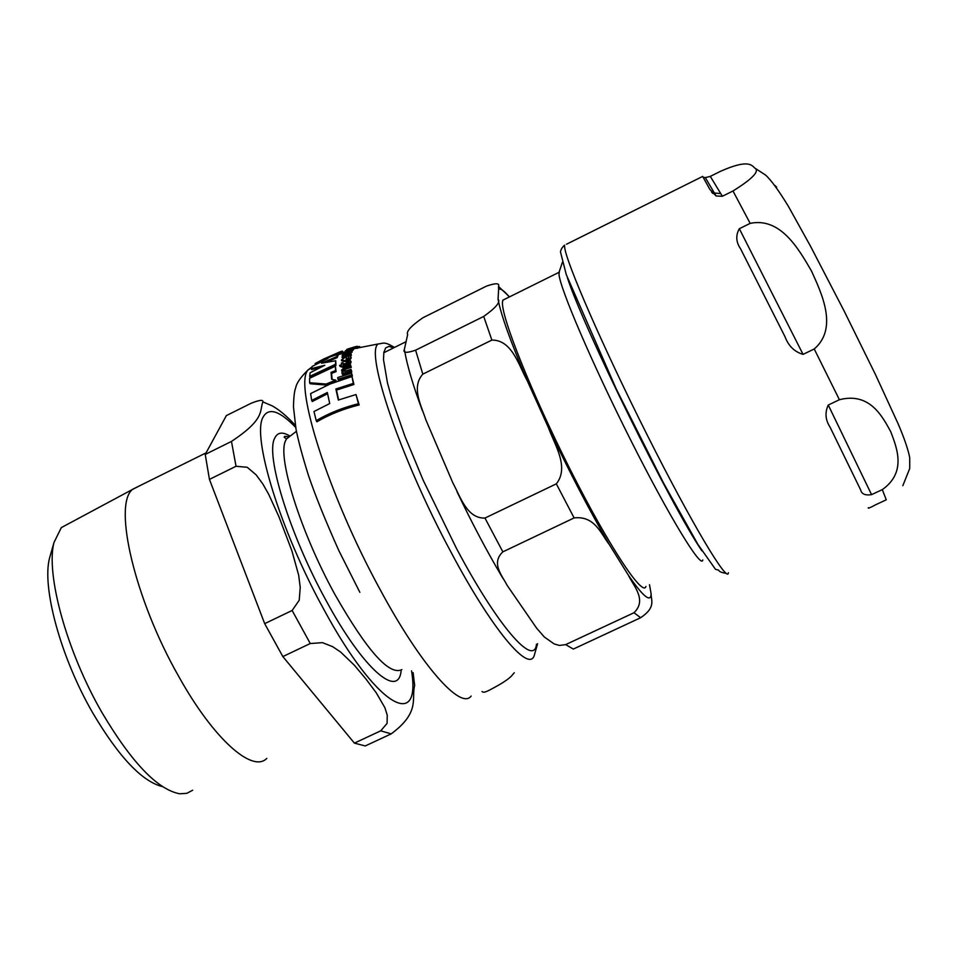 <?xml version="1.0" encoding="UTF-8"?>
<svg xmlns="http://www.w3.org/2000/svg" width="958" height="958" viewBox="0 0 958 958"><rect width="100%" height="100%" fill="white"/><g stroke="black" fill="none" stroke-linecap="round" stroke-linejoin="round"><path stroke-width="1.44" d="M702.777 559.951C701.603 569.711 669.211 516.685 630.568 439.842C591.924 363.118 559.664 287.628 558.993 274.144L559.34 271.413M645.943 586.428C642.962 597.6 608.797 546.036 570.166 469.456C531.51 393.019 501.094 316.631 502.483 302.165L502.806 300.201L505.465 298.872M565.651 644.614L634.004 612.749C647.213 599.912 633.645 586.272 628.4 575.243C643.105 596.595 650.686 602.869 651.153 594.068C650.877 600.199 656.374 607.121 640.651 617.718L573.339 649.069L565.651 644.614L559.472 645.452L554.191 643.956L544.288 636.974L536.552 628.065L506.998 585.146C502.016 575.327 490.867 563.196 502.854 551.856L574.117 517.931C594.882 515.476 601.085 534.133 609.06 544.18L628.4 575.243M509.333 296.956C504.016 290.633 500.447 288.107 498.627 289.376L498.531 286.478C499.801 283.005 495.753 282.897 486.424 286.143L422.909 317.757C411.09 325.912 406 331.528 407.653 334.593L404.372 349.323C402.719 352.975 406.467 353.262 415.616 350.185L422.801 374.147C411.102 387.224 421.185 405.282 425.807 419.712L452.978 483.167C460.487 496.974 467.001 518.613 484.964 518.062L556.323 483.85C569.699 467.133 554.347 444.344 548.431 427.651C569.256 471.659 589.469 510.506 609.06 544.18M415.616 350.185L483.706 316.439C496.028 307.662 500.806 301.89 498.052 299.112C500.747 314.26 510.482 341.467 527.247 380.745C518.817 365.537 512.099 339.851 491.873 340.078L422.801 374.147M527.247 380.745L548.431 427.651M651.153 594.068L649.512 584.763M498.627 289.376L498.052 299.112M567.316 277.497C583.254 327.229 670.995 505.692 701.891 550.826M739.325 228.711L750.174 223.37C780.578 217.035 798.756 249.068 811.462 270.982C821.904 293.843 838.202 328.354 814.24 348.999L803.055 354.364C794.505 351.885 788.47 345.982 784.973 336.653L740.558 248.757C735.984 242.075 735.576 235.393 739.325 228.711L803.055 354.364M828.251 405.03L839.412 399.726C869.625 391.942 882.246 416.179 890.76 431.735C897.155 448.488 906.579 472.378 882.306 489.622L871.564 494.639C865.218 495.609 861.589 494.053 860.679 489.969L829.951 426.933C825.365 419.867 824.79 412.563 828.251 405.03L871.564 494.639M868.367 507.68C867.565 508.818 870.032 507.824 875.78 504.698L886.27 499.813L882.306 489.622M703.16 177.206L705.304 177.637L710.297 176.392L720.26 171.422C747.468 159.315 751.395 164.716 754.617 167.949C760.053 170.895 752.844 178.583 732.99 190.989L722.368 196.258L716.105 195.983L709.83 189.385L702.681 176.416L566.465 244.242M711.578 192.115L713.89 192.199M720.727 193.564L712.201 192.869M309.602 378.254L309.614 382.757L326.175 384.038L335.731 380.134L331.684 379.344L331.025 372.375L335.539 370.614L335.396 366.16L309.602 378.254M359.322 347.503L357.059 348.401M357.562 346.652L359.705 346.556M349.095 348.808L345.311 350.808L354.532 347.191L349.095 348.808M349.838 355.514L348.089 356.029L349.011 357.322L346.077 359.753L346.365 356.484L341.371 359.992L345.838 360.831C350.317 358.472 351.933 357.19 350.688 356.975L349.838 355.514M514.29 672.732L511.237 676.276C507.788 679.605 502.088 683.377 494.136 687.605C488.077 691.053 484.473 692.574 483.335 692.179L481.982 691.58M351.993 376.53L330.163 383.99L310.608 393.582L311.697 400.432L327.325 392.505L329.72 403.558L313.973 411.521L316.212 420.61C328.845 413.221 342.94 407.593 358.496 403.713L355.981 394.54L338.33 400.049L335.863 388.996L353.322 383.38L351.993 376.53L353.921 384.493L336.45 390.086L338.641 399.941M327.564 393.738L312.272 401.51L311.697 400.432M355.981 394.54L359.154 404.947C343.599 408.791 329.492 414.419 316.859 421.807L316.212 420.61M335.396 366.16L336.078 371.62L331.564 373.381L332.115 379.416M335.731 380.134L336.294 381.188L326.738 385.092L310.152 383.751L309.614 382.757M323.397 359.142L340.641 351.562L341.156 352.532L334.845 355.047M354.077 348.688L378.111 343.982C364.866 352.496 400.755 458.93 451.242 552.61C491.646 628.807 528.217 672.36 534.121 655.919L537.582 643.74M355.035 348.137L354.149 348.58M349.023 357.214L348.089 356.029M346.365 356.484L346.676 359.525M348.532 360.926L346.377 361.825L341.575 360.747M350.951 356.903L351.215 357.969L349.706 360.172M350.628 365.082L345.395 366.615L341.515 370.135L343.048 371.788L341.922 372.159L342.09 373.608L351.239 370.842L351.047 369.381L344.485 371.321L343.048 370.075L345.503 367.896L350.736 366.363L350.628 365.082L351.275 367.381L346.054 368.914L343.587 370.974M342.377 372.003L341.826 370.962M351.047 369.381L351.79 371.896L342.641 374.65L342.09 373.608M351.909 350.532L344.605 352.197L352.807 348.868L343.251 352.52L344.126 352.927L342.772 353.909L351.909 350.532L352.185 352.113L345.06 354.292M352.807 348.868L353.322 349.838L351.957 350.616M356.711 347.443L354.951 347.97M343 362.507L341.407 363.034L341.419 364.794L339.575 365.417L342.904 366.543L343.036 365.429L349.921 362.795L350.532 360.807L350.017 360.088L348.329 360.567L348.975 361.609L347.431 362.878L343.012 364.268L343 362.507L343.527 364.1M343.263 367.489L340.114 366.423L339.575 365.417M350.844 361.37L350.46 363.8L343.575 366.435L343.623 367.297M348.975 361.657L348.329 360.567M352.4 375.943L338.533 380.29L337.97 379.236L351.837 374.877L352.4 375.943L351.562 373.153L337.731 377.536L337.97 379.236M351.023 353.454L346.317 354.867L343.79 354.975L344.856 353.909L343.431 354.065L342.186 355.202L344.102 355.574L341.934 357.023L350.879 354.244L351.023 353.454L351.406 355.226L350.041 355.61M348.173 356.172L346.485 356.687M343.539 357.633L342.461 357.993L341.934 357.023M344.856 353.909L344.94 355.179M337.599 354.472L324.187 358.747L315.098 363.573L327.935 358.46L312.272 366.375L311.182 368.65L324.81 365.273L310.117 372.782L309.685 376.398L335.432 364.327L335.731 360.747L321.493 363.214L336.629 356.687L337.599 354.472L338.114 355.43L337.144 357.645L326.57 362.028M318.044 363.238L315.912 364.363M321.122 366.998L311.697 369.608L311.182 368.65M335.731 360.747L335.959 365.309L310.212 377.38L309.685 376.398M335.432 364.327L335.959 365.309M336.629 356.687L337.144 357.645M315.098 363.573L315.613 364.519M350.879 354.244L351.406 355.226M356.232 346.533L357.382 346.329L357.909 347.311M356.867 346.353L357.394 347.335M351.837 374.877L351.562 373.153M349.921 362.795L350.46 363.8M343.036 365.429L343.575 366.435M343.096 366.483L343.539 367.333M342.904 366.543L343.383 367.417M346.844 349.335L356.196 346.473M354.532 346.928L348.604 348.748M354.819 346.868L355.346 347.85M352.508 349.335L353.023 350.305M351.67 351.143L352.185 352.113M351.239 370.842L351.79 371.896M350.736 366.363L351.275 367.381M348.7 349.095L349.143 349.945M340.641 351.562L342.485 351.095L343 352.065M341.048 352.568L342.796 352.089M331.025 372.375L331.564 373.381M335.539 370.614L336.078 371.62M326.175 384.038L326.738 385.092M358.496 403.713L359.154 404.947M335.863 388.996L336.45 390.086M353.322 383.38L353.921 384.493M140.024 485.586L132.36 489.526C112.996 505.106 134.707 599.373 178.703 676.396C213.502 739.073 252.481 773.369 266.815 758.389M354.388 743.121L282.849 656.577L310.272 643.525L322.475 642.65L332.666 646.674L340.677 652.075L354.4 665.259L365.896 678.947L376.302 692.874L384.865 707.651L387.236 715.135L387.092 723.374L380.733 730.834L354.388 743.121L365.238 745.959L391.199 733.876C420.538 712.093 411.198 698.657 414.634 685.617L414.467 683.449M264.683 623.646L209.443 479.395L236.039 466.271L247.248 467.288L256.085 474.809L262.815 483.934L268.719 494.352L278.958 516.793L291.891 550.814L298.68 575.243L300.225 587.374L299.231 600.223L292.142 610.486L264.683 623.646L282.849 656.577M205.228 454.427L226.363 415.592L250.9 403.378C259.331 399.977 263.33 399.474 262.899 401.881C259.247 410.91 265.641 418.814 231.465 441.422L205.228 454.427L209.443 479.395M162.453 786.614C142.059 781.548 118.792 756.94 92.663 712.776C60.677 657.404 41.817 587.434 49.505 558.263L50.786 553.724M69.251 523.355L61.324 527.607L53.995 542.479C45.649 574.034 66.557 651.165 101.859 712.357C131.545 762.436 157.483 789.584 179.685 793.787L186.786 793.332L192.666 790.23M634.004 612.749L640.651 617.718M556.323 483.85L574.117 517.931M483.706 316.439L491.873 340.078M484.964 518.062L502.854 551.856M839.412 399.726L814.24 348.999M776.651 187.169L775.034 185.541M750.174 223.37L732.99 190.989M710.297 176.392L722.368 196.258M728.367 572.716C728.02 584.188 691.736 523.643 647.261 435.136C602.798 346.76 565.531 260.959 564.621 246.889L564.573 245.188C562.394 247.032 561.029 249.224 560.454 251.774L566.274 274.587L616.234 388.96L663.427 482.832L697.903 544.395L715.53 569.351L718.668 570.118C718.979 571.543 721.47 572.621 726.14 573.351M311.961 366.914L308.045 369.956C293.687 384.457 328.187 494.663 380.051 589.421C421.221 666.061 460.978 710.417 471.132 696.059M350.604 361.286L351.143 362.292M347.047 364.172L347.586 365.178M356.053 346.497L356.568 347.479M347.419 350.856L347.874 351.718M343.048 370.075L343.479 370.89M345.503 367.896L346.054 368.914M350.688 356.975L351.215 357.969M345.838 360.831L346.377 361.825M353.67 347.922L354.185 348.892M348.987 349.287L349.311 349.898M348.233 349.251L348.676 350.089M354.484 347.239L354.999 348.209M393.63 347.862L389.02 346.401L385.727 347.838L383.859 352.257L383.499 359.633L387.487 383.02L391.846 398.672L404.995 436.489L423.185 480.221L456.259 548.012C497.705 626.316 534.097 667.606 536.48 644.243M289.975 436.082C282.562 431.543 277.461 432.25 274.683 438.213C265.222 454.918 289.591 534.504 326.271 600.882C363.154 669.211 398.947 699.735 401.174 670.157M401.893 669.594C389.403 675.905 367.094 650.889 334.953 594.547C300.357 531.798 277.006 456.595 285.616 440.632L286.514 438.884L290.31 435.974M411.557 670.84C421.424 731.529 376.195 706.393 323.924 609.575C280.047 530.277 251.439 435.662 263.175 416.993C268.683 407.222 279.532 410.707 295.723 427.448M292.142 610.486L310.272 643.525M380.733 730.834L391.199 733.876M231.465 441.422L236.039 466.271M559.005 272.323L502.806 300.201M498.531 286.49L509.536 296.86M457.002 491.694C472.234 523.607 487.562 552.526 502.986 578.476M404.599 350.628C407.162 365.597 413.102 385.631 422.406 410.719M383.775 352.76L405.857 341.79M558.993 272.443L562.382 262.348M784.985 336.653L779.956 326.714M744.749 257.055L740.558 248.757M860.679 489.969L858.296 485.059M834.262 435.782L829.951 426.933M902.807 485.718L909.729 468.498L909.717 457.601C908.136 449.518 904.328 438.357 898.281 424.131L875.432 374.482L844.202 311.146L810.54 246.278L788.578 206.677C778.902 190.75 771.214 180.2 765.538 175.039L754.617 167.949M716.117 195.971L705.304 177.625M712.656 193.36L714.668 193.516M351.897 348.76L350.616 349.155M359.849 592.307L338.94 550.826C325.588 521.008 315.433 495.909 308.488 475.527C302.465 456.379 298.297 440.836 295.974 428.885L293.483 407.03C293.663 397.307 294.405 390.864 295.711 387.715C296.597 383.032 300.704 377.117 308.033 369.968L311.518 367.824M343.467 353.155L337.791 354.831M325.097 359.25L333.827 355.286M342.234 355.406L342.581 356.077M350.532 360.795L351.059 361.801M356.184 346.425L356.699 347.407M350.64 356.316L351.167 357.31M353.73 347.79L354.244 348.76M354.532 347.191L355.059 348.161M394.48 347.443C383.667 340.988 383.739 343.491 378.111 343.982M132.599 489.275L206.078 452.859M49.505 558.263L53.995 542.479M61.324 527.607L132.36 489.526M289.005 436.98C285.46 436.034 283.879 436.13 284.263 437.303L286.514 438.884L296.429 431.292M414.634 685.617L413.126 672.612M295.363 425.328C286.909 416.215 279.185 409.725 272.204 405.869L262.911 401.893"/></g></svg>
